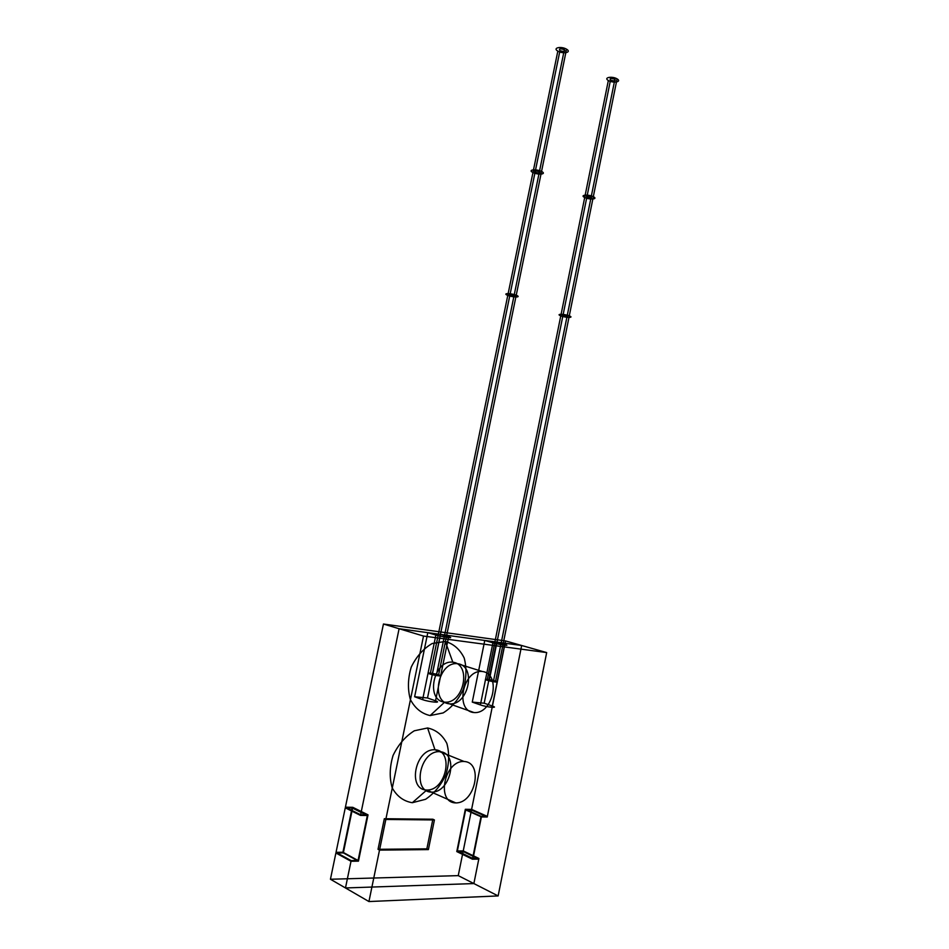 <?xml version="1.0" encoding="UTF-8"?>
<svg xmlns="http://www.w3.org/2000/svg" width="949" height="949" viewBox="0 0 949 949"><rect width="100%" height="100%" fill="white"/><g stroke="black" fill="none" stroke-linecap="round" stroke-linejoin="round"><path stroke-width="0.71" stroke-dasharray="4.75 3.56" d=""/><path stroke-width="1.42" d="M498.142 895.927L368.936 901.55L423.515 636.055L546.683 652.58L498.142 895.927L473.871 883.566L345.483 887.956L351.142 860.613L358.07 860.494L342.933 852.249L336.041 852.332L345.27 807.836L352.115 807.955L342.933 852.249M464.132 761.501C483.622 762.332 475.342 803.459 455.757 802.901C435.721 802.724 444.381 760.196 464.132 761.501L439.719 751.679C459.102 752.616 450.965 792.818 431.487 792.142C411.581 791.822 420.087 750.268 439.719 751.679C420.087 750.268 411.581 791.822 431.487 792.142C450.965 792.818 459.102 752.616 439.719 751.679L434.974 749.769C415.365 748.334 406.872 789.698 426.753 790.043C446.22 790.754 454.334 750.718 434.974 749.769L427.596 727.978M482.341 671.512C501.499 673.553 493.302 714.324 474.037 712.557C454.346 711.133 462.934 668.974 482.341 671.512L457.643 663.719C476.706 665.807 468.628 705.676 449.47 703.838C429.885 702.331 438.331 661.133 457.643 663.719C438.331 661.133 429.885 702.331 449.47 703.838C468.628 705.676 476.706 665.807 457.643 663.719L452.827 662.2C433.539 659.602 425.128 700.611 444.678 702.141C463.824 703.992 471.878 664.3 452.827 662.2L445.295 641.453M546.683 652.58L521.665 645.498L487.24 816.994L471.475 810.007L463.242 850.897L457.371 850.956L465.651 809.912L471.475 810.007M458.248 875.63L463.112 851.502L456.789 851.573L465.33 809.295L471.606 809.402L505.556 640.943L383.443 624.027L345.412 807.184L352.767 807.314L343.324 852.902L335.899 852.985L330.442 879.249L458.248 875.63L473.871 883.566L478.913 858.477L473.017 858.572L481.392 816.923L465.651 809.912M487.24 816.994L481.392 816.923M427.513 697.966L440.526 634.395L484.761 640.456L492.946 642.805C499.589 644.751 511.962 646.423 504.726 644.407L496.529 642.058L521.665 645.498L399.102 628.724L427.797 632.651L414.63 696.768L422.625 699.65C429.102 702.058 442.661 703.28 435.532 700.825L427.513 697.966L414.63 696.768M496.529 642.058L484.18 703.209L472.27 702.106L480.384 704.917C486.967 707.266 499.494 708.381 492.306 705.997L484.18 703.209M484.761 640.456L472.27 702.106M358.07 860.494L367.358 815.499L360.49 815.416L399.102 628.724L360.632 814.752L368.022 814.847L358.461 861.146L351 861.277L345.483 887.956L473.871 883.566L478.782 859.094L472.436 859.201L481.06 816.306L487.359 816.389L521.665 645.498L505.556 640.943M412.317 802.712L425.567 799.295C434.191 793.483 440.965 785.286 445.911 774.728C449.185 763.601 449.494 753.162 446.849 743.387C442.459 734.965 436.054 729.828 427.596 727.978L414.31 730.789C405.401 736.365 398.319 744.585 393.064 755.463C389.588 767.041 389.304 777.848 392.21 787.895C396.955 796.365 403.657 801.3 412.317 802.712L426.753 790.043L455.757 802.901M430.134 715.57L443.171 712.913C451.677 707.574 458.355 699.745 463.231 689.437C466.469 678.464 466.801 667.989 464.203 658.037C459.909 649.33 453.598 643.802 445.295 641.453L432.21 643.505C423.444 648.582 416.457 656.435 411.261 667.04C407.833 678.452 407.536 689.282 410.371 699.532C415.021 708.31 421.617 713.66 430.134 715.57L444.678 702.141L474.037 712.557M478.913 858.477L463.242 850.897M473.017 858.572L457.371 850.956M351.142 860.613L336.041 852.332M368.936 901.55L330.442 879.249M367.358 815.499L352.115 807.955M360.49 815.416L345.27 807.836M423.515 636.055L383.443 624.027M427.797 632.651L435.876 635.047L422.625 699.65M440.526 634.395L448.628 636.779L435.532 700.825M492.946 642.805L480.384 704.917M504.726 644.407L492.306 705.997M435.876 635.047C442.412 637.016 455.805 638.831 448.628 636.779M430.383 673.138C424.12 672.426 432.21 675.13 438.414 675.807C444.642 676.483 436.516 673.79 430.383 673.138L557.834 51.104C552.259 47.925 561.049 45.92 566.541 49.17C572.057 52.397 563.243 54.307 557.834 51.104M438.414 675.807L566.541 49.17M516.232 295.222C522.021 297.464 513.468 297.606 507.786 295.388C501.938 293.158 510.467 292.968 516.232 295.222M532.958 172.516C527.253 169.8 535.912 168.697 541.535 171.449C547.182 174.189 538.51 175.233 532.958 172.516M559.969 50.629C564.204 51.934 565.675 51.602 564.37 49.656C560.124 48.352 558.653 48.684 559.969 50.629L432.364 673.79C436.837 674.573 438.189 675.024 436.421 675.142C431.925 674.348 430.573 673.897 432.364 673.79M564.37 49.656L436.421 675.142M535.07 172.255C539.352 173.453 540.8 173.276 539.4 171.722C535.106 170.512 533.658 170.69 535.07 172.255M509.862 295.353C514.192 296.444 515.615 296.42 514.133 295.269C509.779 294.166 508.356 294.19 509.862 295.353M487.323 679.377C481.523 678.725 489.72 681.37 495.449 681.987C501.202 682.616 492.982 679.982 487.323 679.377L608.345 80.511C603.184 77.557 611.998 75.849 617.075 78.85C622.188 81.839 613.362 83.476 608.345 80.511M495.449 681.987L617.075 78.85M569.281 315.851C574.643 317.927 566.055 317.915 560.788 315.863C555.379 313.799 563.955 313.763 569.281 315.851M584.703 197.499C579.412 194.984 588.119 194.106 593.327 196.657C598.558 199.195 589.839 200.014 584.703 197.499M610.492 80.107C614.525 81.329 615.996 81.045 614.905 79.265C610.859 78.043 609.388 78.316 610.492 80.107L489.328 680.018L493.433 681.335L489.328 680.018M614.905 79.265L493.433 681.335M586.826 197.297C590.907 198.424 592.354 198.282 591.18 196.87C587.087 195.731 585.64 195.874 586.826 197.297M562.876 315.863C567.004 316.895 568.427 316.895 567.17 315.851C563.03 314.807 561.606 314.807 562.876 315.863M384.321 818.714L432.874 819.224L426.86 848.845L378.034 849.308L384.321 818.714L385.84 819.462L434.417 819.948L428.39 849.604L379.541 850.102L385.84 819.462M335.899 852.985L351 861.277M343.324 852.902L358.461 861.146M352.767 807.314L368.022 814.847M345.412 807.184L360.632 814.752M471.606 809.402L487.359 816.389M465.33 809.295L481.06 816.306M456.789 851.573L472.436 859.201M463.112 851.502L478.782 859.094M378.034 849.308L379.541 850.102M426.86 848.845L428.39 849.604M432.874 819.224L434.417 819.948"/></g></svg>
